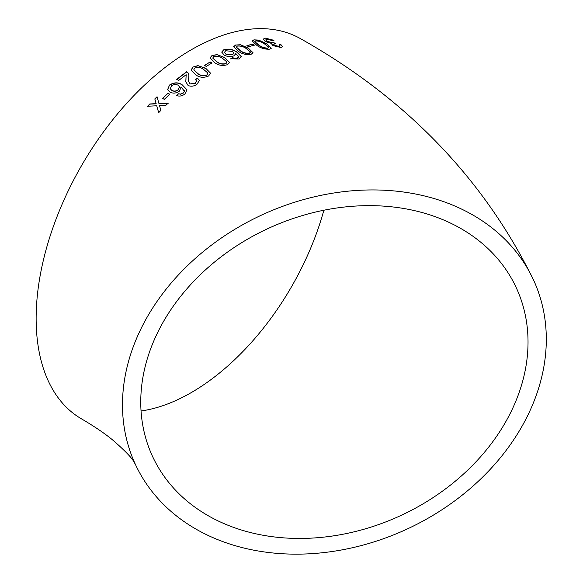 <?xml version="1.0" encoding="UTF-8"?>
<svg xmlns="http://www.w3.org/2000/svg" width="583" height="583" viewBox="0 0 583 583"><rect width="100%" height="100%" fill="white"/><g stroke="black" fill="none" stroke-linecap="round" stroke-linejoin="round"><path stroke-width="0.87" d="M334.394 192.915A219.383 173.027 155.1 0 0 135.394 464.403A219.383 173.027 155.1 0 0 407.233 528.992A219.383 173.027 155.1 0 0 533.394 279.687A219.383 173.027 155.1 0 0 334.394 192.915M533.394 279.687C483.453 178.362 405.972 98.104 300.959 38.923A219.383 126.664 120 0 0 191.26 49.788A219.383 126.664 120 0 0 47.944 243.111A219.383 126.664 120 0 0 81.569 418.907C94.614 426.545 105.217 433.767 113.372 440.573C125.345 451.082 132.261 458.289 134.119 462.188L135.394 464.403M149.824 103.963L147.63 106.252L156.732 105.771L158.656 112.679L160.857 110.398L159.538 105.64L165.863 105.355L168.101 103.176L158.948 103.534L157.053 96.72L154.816 98.906L156.142 103.65L149.824 103.963L147.703 106.412M168.013 93.244L162.526 98.367L164.304 99.358L169.784 94.242L168.013 93.244L162.584 98.534M169.515 85.045L167.685 89.439L170.061 92.165C173.202 93.688 176.336 93.331 179.462 91.101L181.087 86.882L184.417 91.261L183.23 92.908L180.606 94.045L178.34 93.768L176.627 95.568C179.411 96.574 182.158 96.057 184.877 94.009L186.99 89.797L182.195 84.819C178.267 82.13 174.04 82.203 169.515 85.045L167.715 89.527M186.152 74.69L185.795 81.693L188.083 85.482C191.056 86.736 194.03 86.328 197.01 84.243L199.328 80.534L197.564 78.158L195.407 79.477L196.631 80.979L195.276 83.209L190.007 83.937L188.462 80.986L188.892 75.316L187.857 72.635L186.691 71.702L176.722 79.324L178.697 80.447L186.152 74.69L186.261 75.258M208.612 75.979L210.55 73.174L205.733 68.277L197.914 65.617L192.988 67.038L191.064 70.026L195.873 74.915C199.714 77.663 203.963 78.02 208.612 75.979M210.193 61.936L204.451 65.405L206.229 66.426L211.979 62.964L210.193 61.936L204.458 65.609M227.61 64.618L229.549 62.432L224.732 57.535L216.92 54.613L211.986 55.545L210.033 57.87L214.843 62.796C218.691 65.515 222.946 66.119 227.61 64.618M223.755 49.774L221.737 52.055L224.178 55.101C227.341 56.748 230.525 57.025 233.725 55.924L235.474 54.132L235.423 53.126L238.724 56.915L237.507 57.914L234.84 58.293L232.544 57.695L230.766 58.737L239.161 59.014L241.333 56.311L236.552 51.829C232.632 49.169 228.361 48.484 223.755 49.774L221.729 52.171M241.296 56.646L236.552 51.829M251.178 54.255L253.051 52.762L248.212 48.003L240.429 44.745L235.568 45.029L233.681 46.633L238.505 51.435C242.353 54.117 246.58 55.057 251.178 54.255M252.439 44.104L246.886 45.663L248.664 46.713L254.217 45.161L252.439 44.104L246.842 45.897M269.535 49.191L271.299 48.185L266.416 43.63L258.699 40.103L253.955 39.848L252.162 40.941L257.023 45.547C260.885 48.192 265.054 49.409 269.535 49.191M271.496 44.053L271.795 43.492L272.888 45.591L280.853 47.493L282.536 46.757L281.057 44.753L279.053 44.76L279.993 45.889L279.031 46.414L274.666 45.314L273.675 44.133L275.263 43.579L273.682 42.493L272.713 42.734L267.167 41.327L265.782 39.848L266.919 39.156L272.341 40.57L273.952 40.322L265.207 38.092L263.224 39.141L265.309 41.568L271.795 43.492L271.518 43.936M528.03 342.09A200.465 158.102 155.1 0 0 516.232 287.652A200.465 158.102 155.1 0 0 267.837 228.631A200.465 158.102 155.1 0 0 152.557 456.438A200.465 158.102 155.1 0 0 368.194 527.987A200.465 158.102 155.1 0 0 528.03 342.09M141.05 410.971A200.465 115.74 120 0 0 323.856 210.237M282.478 46.873L281.057 44.753M280.977 44.993L278.98 44.993M279.92 46.006L279.031 46.414M278.951 46.655L274.666 45.314M274.593 45.547L273.675 44.257M275.191 43.82L273.682 42.493M273.602 42.727L272.713 42.734M272.64 42.967L267.167 41.327M267.094 41.561L265.768 39.965M273.872 40.562L265.207 38.092M265.134 38.332L263.203 39.258M271.248 48.294L266.416 43.63M266.351 43.871L258.699 40.103M258.641 40.336L253.955 39.848M253.896 40.081L252.148 41.065M254.8 41.743L258.867 45.336C261.432 47.252 264.383 48.251 267.721 48.345L268.61 47.332M267.721 48.345L268.676 47.099L268.654 47.66M268.676 47.099L264.558 43.958C262.015 42.042 259.071 41.021 255.733 40.905L254.807 41.619L258.925 45.102C261.49 47.019 264.442 48.017 267.779 48.112M254.166 45.394L252.388 44.337M253.022 52.871L248.212 48.003M248.169 48.236L240.429 44.745M240.393 44.978L235.568 45.029M235.532 45.263L233.674 46.749M236.363 47.208L240.429 50.918C242.98 52.885 245.968 53.716 249.386 53.425L250.34 52.106M249.386 53.425L250.377 51.872L250.377 52.47M250.377 51.872L246.288 48.629C243.745 46.669 240.772 45.817 237.354 46.072L236.37 47.092L240.458 50.692C243.016 52.659 246.004 53.49 249.422 53.191M235.459 54.248L235.423 53.126M237.507 57.914L238.724 56.915M237.485 58.14L234.84 58.293M234.818 58.519L232.544 57.695M232.522 57.914L230.751 58.956M236.523 52.055C232.602 49.395 228.339 48.71 223.734 50M224.47 52.434L226.066 54.357L232.471 54.86L233.841 53.228M226.087 54.132L232.493 54.642L233.863 53.111L232.486 51.406L225.687 50.743L224.47 52.324L226.066 54.357M229.542 62.541L224.732 57.535M224.717 57.753L216.92 54.613M216.905 54.831L211.986 55.545M211.979 55.764L210.033 57.979M212.751 58.111L216.825 61.9C219.376 63.926 222.378 64.56 225.84 63.787L226.838 62.104M225.84 63.787L226.86 62.447M226.845 61.885L222.764 58.533C220.236 56.5 217.233 55.844 213.772 56.573L212.751 57.994L216.832 61.689C219.383 63.715 222.385 64.341 225.854 63.569M211.979 63.183L210.201 62.155M210.55 73.276L205.733 68.277M205.741 68.488L197.914 65.617M197.929 65.821L192.988 67.038M193.002 67.242L191.078 70.128M193.782 69.945L197.87 73.742C200.414 75.812 203.416 76.286 206.87 75.156L207.861 73.196M206.87 75.156L207.869 73.327M207.847 72.984L203.766 69.552C201.23 67.482 198.235 66.979 194.773 68.058L193.767 69.843L197.848 73.538C200.392 75.608 203.394 76.082 206.848 74.952M199.335 80.636L197.564 78.158M197.593 78.355L195.436 79.674M196.639 81.081L195.276 83.209M195.305 83.405L190.007 83.937M190.043 84.127L188.477 81.073M188.907 75.418L187.857 72.635M187.886 72.839L186.691 71.702M186.72 71.906L176.758 79.514M186.174 74.886L185.97 78.61M185.999 78.807L185.817 81.788M184.279 90.635L184.417 91.261M184.461 91.451L183.23 92.908M183.273 93.091L180.606 94.045M180.65 94.227L178.34 93.768M178.391 93.95L176.678 95.743M186.983 89.877L182.195 84.819M182.239 85.009C178.311 82.32 174.084 82.392 169.558 85.227M170.345 88.827L171.963 90.613C174.157 91.662 176.255 91.407 178.267 89.833L179.542 86.976M171.912 90.431C174.106 91.48 176.212 91.218 178.223 89.651L179.52 86.882L178.165 85.227C175.855 84.141 173.61 84.367 171.438 85.92L170.316 88.74L171.963 90.613M169.842 94.417L168.064 93.418M158.736 112.84L156.732 105.771M168.166 103.344L158.948 103.534M157.111 96.887L154.816 98.906M154.881 99.074L156.142 103.65M156.208 103.818L149.897 104.124"/></g></svg>
